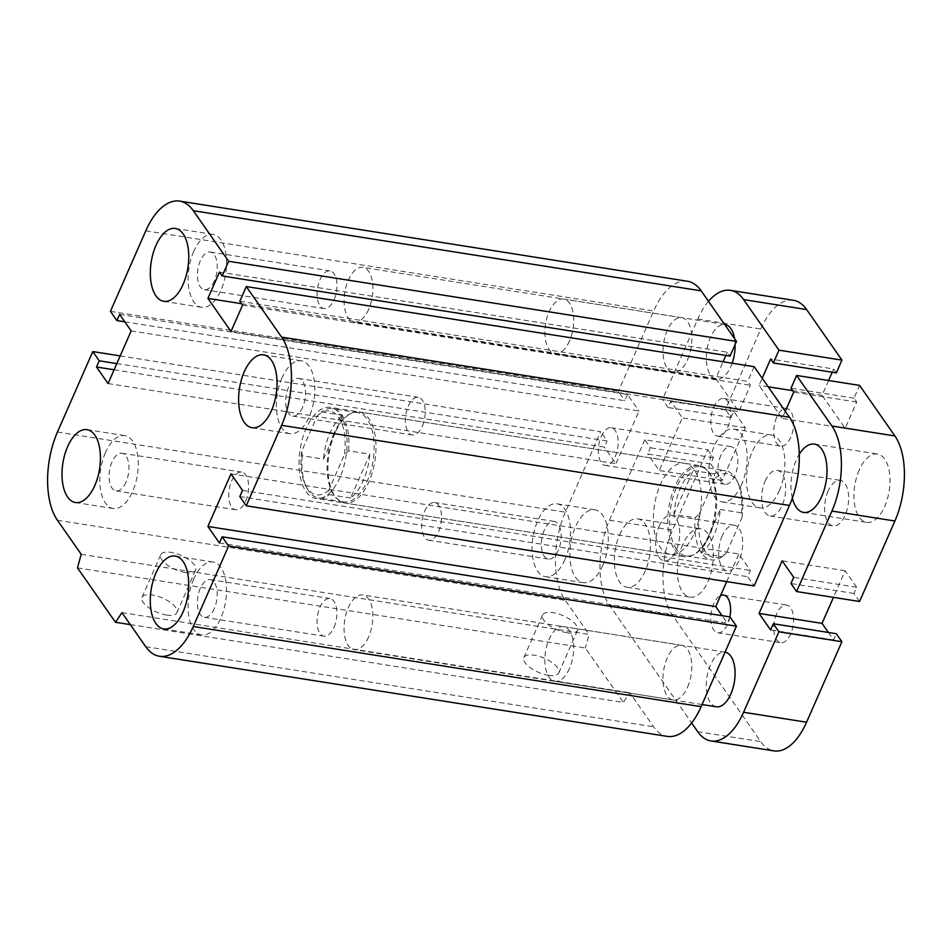 <?xml version="1.0" encoding="UTF-8"?>
<svg xmlns="http://www.w3.org/2000/svg" width="952" height="952" viewBox="0 0 952 952"><rect width="100%" height="100%" fill="white"/><g stroke="black" fill="none" stroke-linecap="round" stroke-linejoin="round"><path stroke-width="0.71" stroke-dasharray="4.76 3.57" d="M694.365 533.132A46.112 23.193 -81 0 0 684.571 463.267A46.112 23.193 -81 0 0 654.464 505.203A46.112 23.193 -81 0 0 670.196 554.373A46.112 23.193 -81 0 0 694.365 533.132M340.031 477.226A46.112 23.193 99 0 1 315.874 498.467A46.112 23.193 99 0 1 300.142 449.296A46.112 23.193 99 0 1 330.249 407.361A46.112 23.193 99 0 1 340.031 477.226M687.594 359.606A27.668 13.923 -81 0 0 681.715 317.682A27.668 13.923 -81 0 0 663.663 342.851A27.668 13.923 -81 0 0 673.1 372.351A27.668 13.923 -81 0 0 687.594 359.606M569.486 340.971A27.668 13.923 99 0 1 554.992 353.716A27.668 13.923 99 0 1 545.555 324.215A27.668 13.923 99 0 1 563.608 299.047A27.668 13.923 99 0 1 569.486 340.971M687.546 687.201A27.668 13.923 -81 0 0 681.668 645.289A27.668 13.923 -81 0 0 663.615 670.458A27.668 13.923 -81 0 0 673.052 699.958A27.668 13.923 -81 0 0 687.546 687.201M569.439 668.566A27.668 13.923 99 0 1 554.945 681.323A27.668 13.923 99 0 1 545.508 651.822A27.668 13.923 99 0 1 563.56 626.654A27.668 13.923 99 0 1 569.439 668.566M720.866 455.401A19.064 9.591 -81 0 0 724.924 484.282A19.064 9.591 -81 0 0 737.36 466.944A19.064 9.591 -81 0 0 730.862 446.619A19.064 9.591 -81 0 0 720.866 455.401M601.188 436.516A19.064 9.591 99 0 1 611.172 427.734A19.064 9.591 99 0 1 615.23 456.615A19.064 9.591 99 0 1 605.234 465.397A19.064 9.591 99 0 1 601.188 436.516M544.27 530.204A19.064 9.591 -81 0 0 548.316 559.086A19.064 9.591 -81 0 0 560.764 541.747A19.064 9.591 -81 0 0 554.266 521.422A19.064 9.591 -81 0 0 544.27 530.204M424.592 511.319A19.064 9.591 99 0 1 434.576 502.537A19.064 9.591 99 0 1 438.622 531.418A19.064 9.591 99 0 1 428.638 540.2A19.064 9.591 99 0 1 424.592 511.319M779.26 490.863A36.89 18.552 -81 0 0 771.429 434.981A36.89 18.552 -81 0 0 747.356 468.527A36.89 18.552 -81 0 0 759.934 507.856A36.89 18.552 -81 0 0 779.26 490.863M741.465 484.901A36.89 18.552 99 0 1 722.14 501.894A36.89 18.552 99 0 1 709.561 462.565A36.89 18.552 99 0 1 733.635 429.007A36.89 18.552 99 0 1 741.465 484.901M602.664 565.667A36.89 18.552 -81 0 0 594.833 509.784A36.89 18.552 -81 0 0 570.748 543.33A36.89 18.552 -81 0 0 583.338 582.66A36.89 18.552 -81 0 0 602.664 565.667M564.869 559.705A36.89 18.552 99 0 1 545.544 576.698A36.89 18.552 99 0 1 532.953 537.368A36.89 18.552 99 0 1 557.039 503.81A36.89 18.552 99 0 1 564.869 559.705M214.307 608.506A19.064 9.591 99 0 1 204.323 617.289A19.064 9.591 99 0 1 197.814 596.963A19.064 9.591 99 0 1 210.261 579.625A19.064 9.591 99 0 1 214.307 608.506M333.997 627.392A19.064 9.591 -81 0 0 329.939 598.51A19.064 9.591 -81 0 0 319.955 607.293A19.064 9.591 -81 0 0 324.001 636.174A19.064 9.591 -81 0 0 333.997 627.392M126.033 482.105A19.064 9.591 99 0 1 116.049 490.887A19.064 9.591 99 0 1 109.539 470.562A19.064 9.591 99 0 1 121.987 453.223A19.064 9.591 99 0 1 126.033 482.105M245.711 500.99A19.064 9.591 -81 0 0 241.665 472.109A19.064 9.591 -81 0 0 231.681 480.891A19.064 9.591 -81 0 0 235.727 509.772A19.064 9.591 -81 0 0 245.711 500.99M214.355 280.899A19.064 9.591 99 0 1 204.371 289.682A19.064 9.591 99 0 1 197.861 269.356A19.064 9.591 99 0 1 210.309 252.018A19.064 9.591 99 0 1 214.355 280.899M334.033 299.785A19.064 9.591 -81 0 0 329.987 270.904A19.064 9.591 -81 0 0 320.003 279.686A19.064 9.591 -81 0 0 324.049 308.567A19.064 9.591 -81 0 0 334.033 299.785M302.629 407.301A19.064 9.591 99 0 1 292.645 416.083A19.064 9.591 99 0 1 286.135 395.758A19.064 9.591 99 0 1 298.583 378.42A19.064 9.591 99 0 1 302.629 407.301M422.319 426.187A19.064 9.591 -81 0 0 418.261 397.305A19.064 9.591 -81 0 0 408.277 406.087A19.064 9.591 -81 0 0 412.323 434.969A19.064 9.591 -81 0 0 422.319 426.187M282.03 377.801A36.89 18.552 -81 0 0 289.86 433.695A36.89 18.552 -81 0 0 313.946 400.137A36.89 18.552 -81 0 0 301.368 360.808A36.89 18.552 -81 0 0 282.03 377.801M193.756 251.399A36.89 18.552 -81 0 0 201.586 307.294A36.89 18.552 -81 0 0 225.672 273.736A36.89 18.552 -81 0 0 213.081 234.406A36.89 18.552 -81 0 0 193.756 251.399M105.434 452.605A36.89 18.552 -81 0 0 113.264 508.499A36.89 18.552 -81 0 0 137.35 474.941A36.89 18.552 -81 0 0 124.76 435.611A36.89 18.552 -81 0 0 105.434 452.605M193.708 579.006A36.89 18.552 -81 0 0 201.538 634.901A36.89 18.552 -81 0 0 225.624 601.343A36.89 18.552 -81 0 0 213.034 562.013A36.89 18.552 -81 0 0 193.708 579.006M166.493 615.052A19.064 7.628 23.7 0 0 176.929 612.672A19.064 7.628 23.7 0 0 162.542 598.023A19.064 7.628 23.7 0 0 142.015 597.344A19.064 7.628 23.7 0 0 148.488 607.519A19.064 7.628 23.7 0 0 166.493 615.052M185.176 572.497A19.064 7.628 -156.3 0 1 167.171 564.952A19.064 7.628 -156.3 0 1 160.698 554.778A19.064 7.628 -156.3 0 1 181.225 555.456A19.064 7.628 -156.3 0 1 195.612 570.105A19.064 7.628 -156.3 0 1 185.176 572.497M548.376 675.313A19.064 7.628 23.7 0 0 558.812 672.921A19.064 7.628 23.7 0 0 544.425 658.272A19.064 7.628 23.7 0 0 523.897 657.594A19.064 7.628 23.7 0 0 530.371 667.768A19.064 7.628 23.7 0 0 548.376 675.313M567.059 632.747A19.064 7.628 -156.3 0 1 549.054 625.214A19.064 7.628 -156.3 0 1 542.58 615.04A19.064 7.628 -156.3 0 1 563.108 615.706A19.064 7.628 -156.3 0 1 577.495 630.367A19.064 7.628 -156.3 0 1 567.059 632.747M130.329 624.619L623.358 702.421L629.819 692.758L653.584 726.793A64.557 32.475 -81 0 0 667.304 736.396M77.481 567.856L585.337 647.979L623.358 702.421M81.206 554.29L589.074 634.425L585.337 647.979M121.951 612.624L629.819 692.758M120.19 355.905L600.652 431.708L565.321 512.188A64.557 32.475 -81 0 0 565.309 600.391L589.074 634.425M116.81 363.581L607.102 440.943L600.652 431.708M114.097 369.781L604.377 447.131L607.102 440.943M108.064 383.537L615.92 463.66L604.377 447.131M219.424 542.997L727.292 623.12L722.092 615.682M131.162 330.915L639.018 411.038L615.92 463.66M119.619 314.386L627.475 394.509L639.018 411.038M230.979 473.846L738.847 553.969L750.39 570.498L747.665 576.698L754.127 585.932M124.807 321.824L624.762 400.709L627.475 394.509M242.522 490.375L750.39 570.498M110.444 311.34L618.312 391.462L624.762 400.709M239.809 496.563L747.665 576.698M219.46 272.094L727.328 352.216L730.041 356.107M239.833 301.26L747.701 381.395L750.414 385.274L738.859 411.585L715.773 378.527L723.127 361.796M241.546 303.7L715.773 378.527M242.546 305.152L750.414 385.274M231.003 331.463L738.859 411.585M754.151 366.687L747.701 381.395M726.709 581.601L738.847 553.969M730.005 616.932L727.292 623.12M725.9 355.453L727.328 352.216M687.475 281.245A64.557 32.475 -81 0 0 653.643 310.983L618.312 391.462M368.698 309.281A27.668 13.923 99 0 1 354.203 322.026A27.668 13.923 99 0 1 344.767 292.526A27.668 13.923 99 0 1 362.831 267.369A27.668 13.923 99 0 1 368.698 309.281M732.159 363.212A27.668 13.923 99 0 1 730.898 366.437A27.668 13.923 99 0 1 716.404 379.182A27.668 13.923 99 0 1 706.967 349.682A27.668 13.923 99 0 1 725.031 324.513M734.575 338.65A27.668 13.923 99 0 1 735.111 344.565M368.65 636.888A27.668 13.923 99 0 1 354.156 649.633A27.668 13.923 99 0 1 344.719 620.133A27.668 13.923 99 0 1 362.783 594.976A27.668 13.923 99 0 1 368.65 636.888M716.356 706.789A27.668 13.923 99 0 1 706.919 677.288A27.668 13.923 99 0 1 724.984 652.12A27.668 13.923 99 0 1 725.055 652.132M713.691 407.325A19.064 9.591 99 0 1 723.675 398.543A19.064 9.591 99 0 1 730.172 418.868A19.064 9.591 99 0 1 717.737 436.206A19.064 9.591 99 0 1 713.691 407.325M776.677 417.262A19.064 9.591 -81 0 0 780.723 446.143A19.064 9.591 -81 0 0 790.707 437.361A19.064 9.591 -81 0 0 786.661 408.479A19.064 9.591 -81 0 0 776.677 417.262M729.886 616.92A19.064 9.591 99 0 1 717.701 632.771A19.064 9.591 99 0 1 713.655 603.889A19.064 9.591 99 0 1 720.593 595.559M776.653 613.826A19.064 9.591 -81 0 0 780.699 642.707A19.064 9.591 -81 0 0 790.684 633.925A19.064 9.591 -81 0 0 786.638 605.044A19.064 9.591 -81 0 0 776.653 613.826M765.182 481.058A23.062 11.602 99 0 1 777.26 470.431A23.062 11.602 99 0 1 785.126 495.016A23.062 11.602 99 0 1 770.073 515.984A23.062 11.602 99 0 1 765.182 481.058M828.169 490.994A23.062 11.602 -81 0 0 833.071 525.92A23.062 11.602 -81 0 0 845.15 515.306A23.062 11.602 -81 0 0 840.259 480.379A23.062 11.602 -81 0 0 828.169 490.994M659.224 525.944A23.062 11.602 99 0 1 671.303 515.318A23.062 11.602 99 0 1 679.169 539.903A23.062 11.602 99 0 1 664.115 560.871A23.062 11.602 99 0 1 659.224 525.944M722.211 535.881A23.062 11.602 -81 0 0 727.114 570.807A23.062 11.602 -81 0 0 739.192 560.181A23.062 11.602 -81 0 0 734.289 525.254A23.062 11.602 -81 0 0 722.211 535.881M792.35 498.086A34.581 17.398 99 0 1 796.253 460.018A34.581 17.398 99 0 1 799.263 454.247M859.251 469.955A34.581 17.398 -81 0 0 866.594 522.351A34.581 17.398 -81 0 0 884.717 506.416A34.581 17.398 -81 0 0 877.375 454.021A34.581 17.398 -81 0 0 859.251 469.955M619.657 534.822A34.581 17.398 99 0 1 637.781 518.888A34.581 17.398 99 0 1 649.573 555.766A34.581 17.398 99 0 1 626.999 587.217A34.581 17.398 99 0 1 619.657 534.822M682.655 544.758A34.581 17.398 -81 0 0 689.998 597.154A34.581 17.398 -81 0 0 708.109 581.22A34.581 17.398 -81 0 0 700.767 528.824A34.581 17.398 -81 0 0 682.655 544.758M859.573 601.486L853.968 593.465L856.681 587.277L793.694 577.34M853.968 593.465L790.981 583.528M828.395 632.461L833.583 639.899L836.308 633.711M833.583 639.899L770.596 629.962M856.681 587.277L845.138 570.748L833.452 597.368M845.138 570.748L782.151 560.811M836.344 372.887L833.619 368.995L770.632 359.059M828.573 380.502L822.076 395.306L845.162 428.364L856.717 402.053L853.992 398.162L859.596 385.393M853.992 398.162L791.005 388.226M856.717 402.053L793.718 392.117M785.305 411.288L782.175 418.428L759.077 385.37L762.219 378.23M845.162 428.364L782.175 418.428M822.076 395.306L792.718 390.665M768.204 386.798L759.077 385.37M833.619 368.995L832.203 372.232M707.788 449.689L713.393 457.722L710.68 463.91L647.681 453.973L650.406 447.773L644.802 439.753L707.788 449.689L672.469 530.181A62.261 31.321 -81 0 0 672.457 615.23L760.731 741.632A62.261 31.321 -81 0 0 773.952 750.89M710.68 463.91L722.223 480.439L745.321 427.817L733.778 411.288L731.065 417.476L725.46 409.455L662.461 399.519L668.066 407.539L670.791 401.351L682.334 417.88L659.236 470.502L647.681 453.973M793.409 300.296A62.261 31.321 -81 0 0 760.791 328.975L725.46 409.455M713.393 457.722L650.406 447.773M731.065 417.476L668.066 407.539M733.778 411.288L670.791 401.351M745.321 427.817L682.334 417.88M722.223 480.439L659.236 470.502M708.502 301.32A62.261 31.321 -81 0 0 697.792 319.039L662.461 399.519M644.802 439.753L609.47 520.232A62.261 31.321 -81 0 0 609.458 605.293L691.664 722.996M741.989 517.519A42.423 21.337 -81 0 0 738.336 483.509A42.423 21.337 -81 0 0 714.821 478.63L714.357 473.929A45.196 22.729 99 0 1 725.376 470.633A45.196 22.729 99 0 1 737.122 481.046A45.196 22.729 99 0 1 741.525 512.819L741.989 517.519L726.554 552.672L722.294 556.622L701.041 553.279A45.196 22.729 -81 0 0 720.259 509.475L701.041 553.279M714.357 473.929L693.104 470.574A45.196 22.729 -81 0 0 673.873 514.377L695.138 517.733L699.399 513.783A42.423 21.337 -81 0 0 705.063 551.256A42.423 21.337 -81 0 0 726.554 552.672M699.399 513.783L714.821 478.63M720.259 509.475L741.525 512.819M722.294 556.622A45.196 22.729 99 0 1 711.287 559.919A45.196 22.729 99 0 1 701.683 553.195A45.196 22.729 99 0 1 695.138 517.733M676.491 549.221A45.196 22.729 99 0 1 673.004 497.218A45.196 22.729 99 0 1 700.172 466.658A45.196 22.729 99 0 1 707.312 470.455A45.196 22.729 99 0 1 715.583 514.842A45.196 22.729 99 0 1 694.044 554.54A45.196 22.729 99 0 1 686.083 555.944A45.196 22.729 99 0 1 676.491 549.221M673.873 514.377L693.104 470.574M674.778 549.78A46.112 23.193 -81 0 0 684.583 556.646A46.112 23.193 -81 0 0 692.699 555.206A46.112 23.193 -81 0 0 714.678 514.699A46.112 23.193 -81 0 0 706.241 469.395A46.112 23.193 -81 0 0 698.958 465.54A46.112 23.193 -81 0 0 674.789 486.781A46.112 23.193 -81 0 0 674.778 549.78M342.72 415.286L321.455 411.942L317.195 415.893L301.76 451.046L302.224 455.746L323.49 459.09L342.72 415.286A45.196 22.729 99 0 0 330.047 432.815A45.196 22.729 99 0 0 323.49 459.09M350.645 497.991L329.392 494.635L328.928 489.935L344.362 454.782L348.622 450.832L369.876 454.187L350.645 497.991A45.196 22.729 99 0 0 369.876 454.187M328.928 489.935A42.423 21.337 99 0 1 305.413 485.056A42.423 21.337 99 0 1 301.76 451.046M317.195 415.893A42.423 21.337 99 0 1 338.686 417.309A42.423 21.337 99 0 1 344.362 454.782M302.224 455.746A45.196 22.729 -81 0 0 306.627 487.519A45.196 22.729 -81 0 0 318.373 497.932A45.196 22.729 -81 0 0 329.392 494.635M348.622 450.832A45.196 22.729 -81 0 0 332.462 408.646A45.196 22.729 -81 0 0 321.455 411.942M333.985 433.434A45.196 22.729 -81 0 0 336.437 498.11A45.196 22.729 -81 0 0 343.577 501.906A45.196 22.729 -81 0 0 373.077 460.804A45.196 22.729 -81 0 0 357.666 412.621A45.196 22.729 -81 0 0 349.705 414.025A45.196 22.729 -81 0 0 333.985 433.434M335.009 433.172A46.112 23.193 -81 0 0 337.508 499.169A46.112 23.193 -81 0 0 344.791 503.025A46.112 23.193 -81 0 0 374.898 461.089A46.112 23.193 -81 0 0 359.166 411.918A46.112 23.193 -81 0 0 351.05 413.358A46.112 23.193 -81 0 0 335.009 433.172M57.441 520.256L565.309 600.391M57.453 432.053L565.321 512.188M145.715 646.658L653.584 726.793M145.775 230.848L653.643 310.983M697.792 319.039L760.791 328.975M697.733 731.695L760.731 741.632M609.458 605.293L672.457 615.23M609.47 520.232L672.469 530.181M684.571 463.267L330.249 407.361M670.196 554.373L315.874 498.467M681.715 317.682L563.608 299.047M673.1 372.351L554.992 353.716M681.668 645.289L563.56 626.654M673.052 699.958L554.945 681.323M724.912 484.282L605.234 465.397M730.862 446.619L611.172 427.734M548.316 559.086L428.638 540.2M554.266 521.422L434.576 502.537M771.429 434.981L733.635 429.007M759.934 507.856L722.14 501.894M594.833 509.784L557.039 503.81M583.338 582.66L545.544 576.698M204.323 617.289L324.001 636.174M210.261 579.625L329.939 598.51M116.049 490.887L235.727 509.772M121.987 453.223L241.665 472.109M204.371 289.682L324.049 308.567M210.309 252.018L329.987 270.904M292.645 416.083L412.323 434.969M298.583 378.42L418.273 397.305M263.573 354.846L301.368 360.808M252.066 427.722L289.86 433.695M175.287 228.444L213.081 234.406M163.792 301.32L201.586 307.294M86.965 429.649L124.76 435.611M75.47 502.525L113.264 508.499M175.251 556.051L213.046 562.013M163.744 628.927L201.538 634.889M176.929 612.672L195.612 570.105M142.015 597.344L160.698 554.778M558.812 672.921L577.495 630.367M523.897 657.594L542.58 615.04M724.662 324.465L362.831 267.369M716.404 379.182L354.203 322.026M724.984 652.12L362.783 594.976M702.064 704.528L354.156 649.633M723.675 398.543L786.661 408.479M717.737 436.206L780.723 446.143M723.651 595.107L786.638 605.044M717.701 632.771L780.699 642.707M777.26 470.431L840.259 480.379M770.073 515.984L833.071 525.92M671.303 515.318L734.289 525.254M664.115 560.871L727.114 570.807M814.376 444.084L877.375 454.021M803.595 512.414L866.594 522.351M637.781 518.888L700.767 528.824M626.999 587.217L689.986 597.154M738.336 483.509L737.122 481.046M686.083 555.944L711.287 559.919M700.172 466.658L725.376 470.633M707.312 470.455L706.241 469.395M694.044 554.54L692.699 555.206M305.413 485.056L306.627 487.519M357.666 412.621L332.462 408.646M343.577 501.906L318.373 497.932M698.958 465.54L359.166 411.918M684.583 556.646L344.791 503.025M336.437 498.11L337.508 499.169M349.705 414.025L351.05 413.358"/><path stroke-width="1.43" d="M244.236 371.839A36.89 18.552 99 0 1 263.573 354.846A36.89 18.552 99 0 1 276.151 394.176A36.89 18.552 99 0 1 252.066 427.722A36.89 18.552 99 0 1 244.236 371.839M155.961 245.438A36.89 18.552 99 0 1 175.287 228.444A36.89 18.552 99 0 1 187.877 267.774A36.89 18.552 99 0 1 163.792 301.32A36.89 18.552 99 0 1 155.961 245.438M67.64 446.643A36.89 18.552 99 0 1 86.965 429.649A36.89 18.552 99 0 1 99.555 468.979A36.89 18.552 99 0 1 75.47 502.525A36.89 18.552 99 0 1 67.64 446.643M155.914 573.044A36.89 18.552 99 0 1 175.239 556.051A36.89 18.552 99 0 1 187.83 595.381A36.89 18.552 99 0 1 163.744 628.927A36.89 18.552 99 0 1 155.914 573.044M115.489 622.287L121.951 612.624L145.715 646.658A64.557 32.475 -81 0 0 159.436 656.261A64.557 32.475 -81 0 0 193.268 626.523L228.587 546.043L222.137 536.797L219.424 542.997L207.881 526.468L230.979 473.846L242.522 490.375L239.809 496.563L246.259 505.798L281.59 425.318A64.557 32.475 -81 0 0 281.602 337.115L246.282 286.552L239.833 301.26L242.546 305.152L231.003 331.463L207.917 298.404L219.46 272.094L222.173 275.973L228.635 261.276L193.327 210.713A64.557 32.475 -81 0 0 179.607 201.11A64.557 32.475 -81 0 0 145.775 230.848L110.444 311.34L116.894 320.574L119.619 314.386L131.162 330.915L108.064 383.537L96.521 367.008L99.234 360.808L92.784 351.574L57.453 432.053A64.557 32.475 -81 0 0 57.441 520.256L81.206 554.29L77.481 567.856L115.489 622.287L130.329 624.619M228.587 546.043L736.455 626.166L730.005 616.932L222.137 536.797M207.881 526.468L715.749 606.591L726.709 581.601M246.259 505.798L754.127 585.932L789.446 505.452A64.557 32.475 -81 0 0 789.458 417.25L754.151 366.687L246.282 286.552M228.635 261.276L736.503 341.411L701.184 290.848A64.557 32.475 -81 0 0 687.475 281.245L179.607 201.11M222.173 275.973L730.041 356.107L736.503 341.411M207.917 298.404L241.546 303.7M116.894 320.574L124.807 321.824M722.092 615.682L715.749 606.591M159.436 656.261L667.304 736.396A64.557 32.475 -81 0 0 701.124 706.658L736.455 626.166M96.521 367.008L114.097 369.781M99.234 360.808L116.81 363.581M92.784 351.574L120.19 355.905M723.127 361.796L725.9 355.453M724.662 324.465L725.031 324.513A27.668 13.923 99 0 1 734.575 338.65M735.111 344.565A27.668 13.923 99 0 1 732.159 363.212M725.055 652.132A27.668 13.923 99 0 1 730.85 694.044A27.668 13.923 99 0 1 716.356 706.789L702.064 704.528M720.593 595.559A19.064 9.591 99 0 1 723.651 595.107A19.064 9.591 99 0 1 729.886 616.92M799.263 454.247A34.581 17.398 99 0 1 814.376 444.084A34.581 17.398 99 0 1 826.169 480.962A34.581 17.398 99 0 1 803.595 512.414A34.581 17.398 99 0 1 792.35 498.086M773.31 623.762L836.308 633.711L841.901 641.731L778.914 631.795L773.31 623.762L770.596 629.962L759.053 613.433L782.151 560.811L793.694 577.34L790.981 583.528L796.574 591.549L859.573 601.486L894.904 521.006A62.261 31.321 -81 0 0 894.916 435.957L859.596 385.393L796.61 375.457L791.005 388.226L793.718 392.117L785.305 411.288M833.452 597.368L822.04 623.37L828.395 632.461M822.04 623.37L759.053 613.433M762.219 378.23L770.632 359.059L773.345 362.938L778.95 350.169L841.949 360.118L836.344 372.887L773.345 362.938M792.718 390.665L768.204 386.798M832.203 372.232L828.573 380.502M691.664 722.996L697.733 731.695A62.261 31.321 -81 0 0 710.966 740.953A62.261 31.321 -81 0 0 743.583 712.274L778.914 631.795M710.966 740.953L773.952 750.89A62.261 31.321 -81 0 0 806.57 722.211L841.901 641.731M841.949 360.118L806.63 309.555A62.261 31.321 -81 0 0 793.409 300.296L730.422 290.348A62.261 31.321 -81 0 0 708.502 301.32M796.574 591.549L831.905 511.069A62.261 31.321 -81 0 0 831.917 426.02L796.61 375.457M778.95 350.169L743.643 299.618A62.261 31.321 -81 0 0 730.422 290.348M193.268 626.523L701.124 706.658M193.327 210.713L701.184 290.848M281.59 425.318L789.446 505.452M281.602 337.115L789.458 417.25M743.583 712.274L806.57 722.211M831.917 426.02L894.916 435.957M831.905 511.069L894.904 521.006M743.643 299.618L806.63 309.555"/></g></svg>
